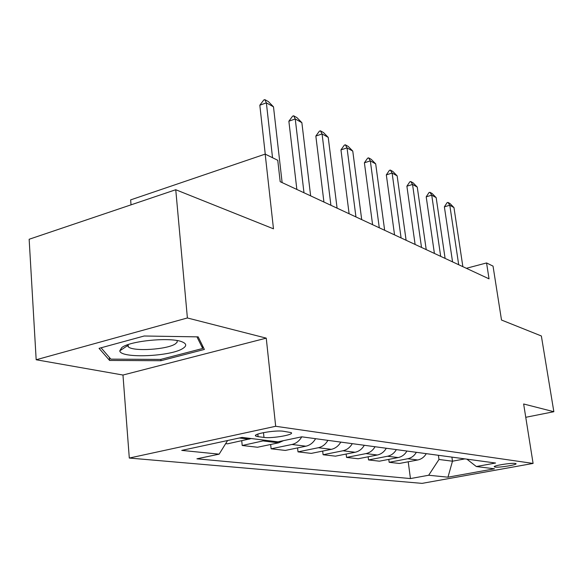 <?xml version="1.0" encoding="UTF-8"?>
<svg xmlns="http://www.w3.org/2000/svg" width="583" height="583" viewBox="0 0 583 583"><rect width="100%" height="100%" fill="white"/><g stroke="black" fill="none" stroke-linecap="round" stroke-linejoin="round"><path stroke-width="0.87" d="M515.241 463.434C511.145 462.691 492.088 465.846 494.377 466.874L495.135 467.078C499.347 467.777 518.076 464.687 515.933 463.631L515.241 463.434M129.302 458.049L422.077 483.373L533.088 463.427L275.679 426.282L129.302 458.049L122.969 375.037L266.249 338.14L187.391 317.968L36.175 359.755L122.969 375.037M36.175 359.755L29.15 239.263L175.753 189.73L273.478 228.82L265.185 154.109L130.636 199.896L131.029 204.844M525.757 417.297L553.85 411.715L541.359 335.976L501.504 320.031L493.036 266.125L486.565 262.948L466.364 268.297M187.391 317.968L175.753 189.73M265.185 154.109L277.756 160.289L280.183 181.692L489.042 278.849L486.565 262.948M258.087 436.667L263.975 437.425C272.166 438.686 295.275 434.59 291.106 432.593L283.382 431.26C275.234 429.882 251.411 434.124 255.922 436.113L258.087 436.667L257.824 434.087M227.596 440.522L219.135 454.157L196.916 458.821L410.454 478.57L408.217 461.794M219.135 454.157L181.743 450.397L242.105 437.403L277.814 441.841L301.739 436.82L495.586 463.026L476.34 466.538L494.479 468.798L447.963 477.185L428.673 475.247L410.454 478.57M266.249 338.14L275.679 426.282M553.85 411.715L523.643 403.983L533.088 463.427M451.898 457.123L452.481 461.204L464.928 458.879M438.401 455.294L438.984 459.47L452.481 461.204L447.963 477.185M426.29 453.661C424.213 457.108 421.371 459.215 417.749 459.98L399.406 463.463L389.167 462.297L388.788 459.375M406.927 451.038C404.791 454.602 401.876 456.773 398.182 457.568L379.424 461.182L368.529 459.936L368.135 456.802M386.31 448.254C384.117 451.927 381.129 454.179 377.339 455.002L358.159 458.748L346.55 457.422L346.142 454.04M364.309 445.281C362.058 449.078 358.997 451.41 355.12 452.262L335.487 456.154L323.099 454.74L322.676 451.089M340.793 442.103C338.475 446.031 335.334 448.444 331.363 449.333L311.271 453.385L298.008 451.869L297.57 447.912M315.592 438.693C313.202 442.767 309.974 445.274 305.907 446.199L285.335 450.426L271.117 448.801L270.658 444.486M283.542 440.639L278.572 442.832L257.504 447.241L242.207 445.492L241.741 440.784M251.28 438.547L227.552 443.816L225.687 443.605M265.666 440.333L242.207 445.492M301.761 436.827C299.334 440.981 296.062 443.532 291.945 444.479L271.117 448.801M327.908 440.362C325.554 444.363 322.37 446.826 318.347 447.729L298.008 451.869M352.285 443.656C349.997 447.525 346.892 449.894 342.964 450.768L323.099 454.74M375.051 446.731C372.829 450.47 369.797 452.758 365.971 453.603L346.55 457.422M396.367 449.617C394.21 453.231 391.251 455.447 387.506 456.256L368.529 459.936M416.371 452.321C414.265 455.826 411.387 457.968 407.721 458.748L389.167 462.297M428.673 475.247L438.984 459.47M466.881 459.149L476.34 466.538M109.604 360.447L160.959 360.709L204.363 349.443L198.169 336.872L144.205 335.997L99.052 348.343L109.604 360.447L109.378 357.43M160.85 359.368L160.959 360.709M272.531 157.723L266.358 102.841L259.821 105.217L263.756 100.021L264.842 99.627L268.42 101.631L273.493 106.827L282.128 182.596M265.25 154.145L259.821 105.217M273.493 106.827L266.358 102.841L264.842 99.627M303.991 192.762L295.246 118.968L288.869 121.206L292.6 116.17L293.657 115.798L296.973 117.657L301.863 122.663L310.637 195.852M296.856 189.446L288.869 121.206M301.863 122.663L295.246 118.968L293.657 115.798M330.911 205.289L322.064 133.944L315.84 136.058L319.382 131.175L320.417 130.818L323.499 132.552L328.222 137.377L337.091 208.16M323.929 202.039L315.84 136.058M328.222 137.377L322.064 133.944L320.417 130.818M355.951 216.934L347.031 147.878L340.96 149.889L344.327 145.145L345.333 144.803L348.211 146.42L352.766 151.084L361.7 219.609M349.115 213.757L340.96 149.889M352.766 151.084L347.031 147.878L345.333 144.803M379.285 227.793L370.329 160.886L364.397 162.795L367.611 158.182L368.594 157.862L371.284 159.37L375.692 163.881L384.649 230.285M372.595 224.681L364.397 162.795M375.692 163.881L370.329 160.886L368.594 157.862M183.149 348.262C186.815 345.828 186.531 343.722 182.304 341.937C171.402 336.894 130.06 340.712 121.752 347.592L119.77 350.842C120.47 358.778 171.679 356.526 183.149 348.262M127.582 344.786L127.488 345.683L128.304 346.849C133.39 351.797 167.722 349.516 175.49 343.788L177.174 342.148L177.137 340.589M196.937 336.85L202.716 348.474L160.646 359.419L110.85 359.135L101.063 347.789M202.439 345.537L202.716 348.474M401.089 237.937L392.119 173.049L386.325 174.871L389.393 170.382L390.355 170.076L392.876 171.489L397.147 175.855L406.111 240.269M394.545 234.891L386.325 174.871M397.147 175.855L392.119 173.049L390.355 170.076M421.516 247.432L412.545 184.454L406.89 186.188L409.82 181.823L410.76 181.532L413.128 182.858L417.26 187.085L426.224 249.626M415.111 244.452L406.89 186.188M417.26 187.085L412.545 184.454L410.76 181.532M440.682 256.352L431.733 195.167L426.202 196.821L429.015 192.565L429.933 192.288L432.156 193.541L436.171 197.637L445.106 258.407M434.408 253.43L426.202 196.821M436.171 197.637L431.733 195.167L429.933 192.288M458.697 264.733L449.792 205.245L444.377 206.834L447.081 202.68L447.977 202.418L450.069 203.591L453.968 207.577L462.866 266.671M452.554 261.876L444.377 206.834M453.968 207.577L449.792 205.245L447.977 202.418M249.138 439.203L239.343 437.993M278.572 442.832L263.545 440.981M305.907 446.199L291.945 444.479M331.363 449.333L318.347 447.729M355.12 452.262L342.964 450.768M377.339 455.002L365.971 453.603M398.182 457.568L387.506 456.256M417.749 459.98L407.721 458.748M263.472 432.622L263.975 437.425M255.82 435.115L255.922 436.113M128.129 344.597L128.304 346.849M127.488 345.683L119.77 350.842"/></g></svg>
